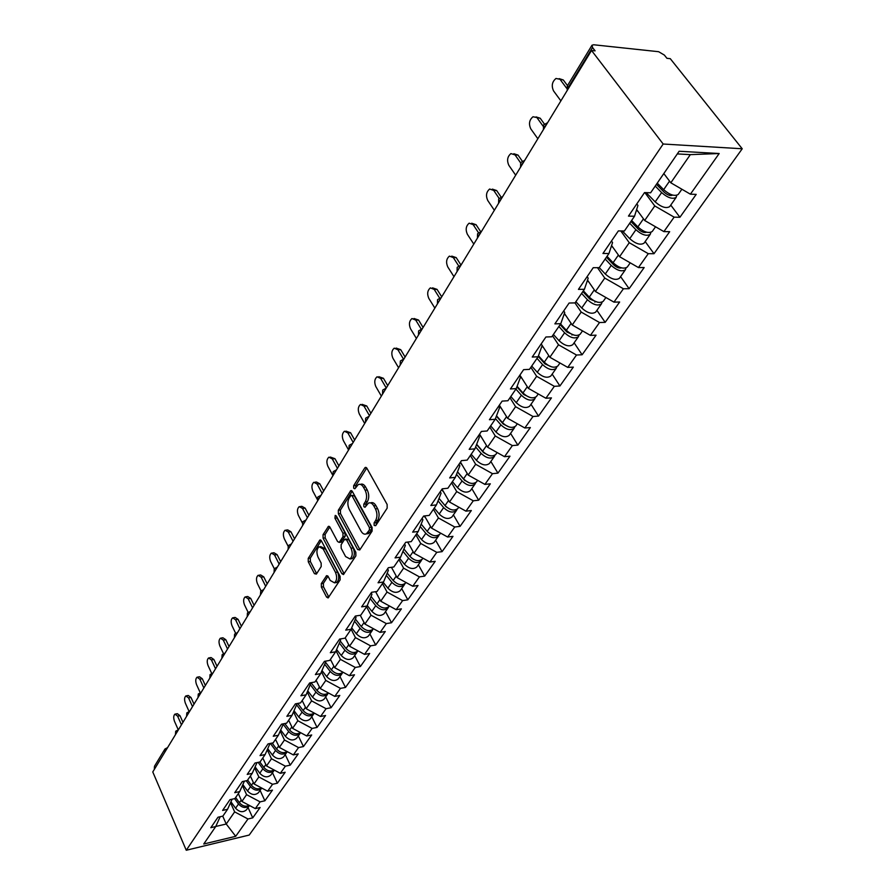 <?xml version="1.0" encoding="UTF-8"?>
<svg xmlns="http://www.w3.org/2000/svg" width="895" height="895" viewBox="0 0 895 895"><rect width="100%" height="100%" fill="white"/><g stroke="black" fill="none" stroke-linecap="round" stroke-linejoin="round"><path stroke-width="1.34" d="M374.144 525.41L375.676 525.689L387.166 508.17L387.132 504.456L366.905 468.264L365.272 467.447L364.746 467.973L353.67 485.683L353.704 488.222L354.834 488.793L358.246 484.575C360.17 483.759 361.904 484.642 363.448 487.216L365.104 490.203C367.039 494.398 367.095 498.291 365.261 501.882L363.817 504.142L363.851 506.682L365.015 507.275L368.416 503.124C370.385 502.285 372.163 503.191 373.752 505.843L375.43 508.863C377.388 513.115 377.444 517.03 375.576 520.61L374.11 522.859L374.144 525.41M321.305 583.618L321.372 587.075L326.541 597.054L328.118 597.961L340.145 579.859L340.089 576.346L321.406 540.871L319.873 540.021L308.227 558.379L308.283 561.814L314.425 573.65L316.382 574.109L321.204 566.535L321.148 563.067L318.061 557.16C316.259 552.483 316.595 549.004 319.101 546.722L323.207 549.015L335.48 572.352C337.314 577.062 336.979 580.553 334.473 582.835L330.221 580.441L328.185 576.537L326.608 575.653L321.305 583.618L323.397 583.327L323.453 586.784L328.845 597.099M152.776 771.949L591.528 50.478L663.173 144.017L186.261 850.25L152.776 771.949M357.631 549.541L359.745 549.977L372.13 531.104L372.085 527.446L352.361 491.478L350.762 490.661L338.321 510.239L338.377 513.786L357.631 549.541L359.98 549.619M355.874 555.873L343.456 574.568L341.834 573.673L323.095 538.175L323.039 534.684L328.409 526.372L329.964 527.222L337.594 541.553L339.183 542.404L342.998 536.709L342.942 533.163L334.931 518.205L335.222 515.397L336.319 515.99L355.83 552.293L355.874 555.873M663.173 144.017L742.224 148.771L249.202 835.057L186.261 850.25M248.038 807.547L252.737 817.862L260.098 807.514L255.321 808.61L241.874 801.45L238.327 793.608M252.737 817.862L247.982 818.981L235.709 836.31L203.747 844.007L215.729 826.544L210.828 827.685L217.966 817.236L222.889 816.106L227.554 809.304L222.609 810.434L229.959 799.682L234.926 798.564L239.726 791.572L234.736 792.679L242.288 781.626L247.3 780.529L252.233 773.336L247.21 774.421L254.985 763.032L260.042 761.969L265.121 754.563L260.042 755.615L268.052 743.902L273.154 742.85L278.39 735.231L273.266 736.261L281.511 724.189L286.657 723.171L292.05 715.318L286.881 716.324L295.372 703.884L300.575 702.888L306.135 694.788L300.91 695.773L309.67 682.941L314.917 681.99L320.656 673.633L315.387 674.573L324.426 661.349L329.718 660.42L335.625 651.806L330.311 652.712L339.641 639.064L344.989 638.18L351.086 629.286L345.727 630.147L355.349 616.051L360.741 615.212L367.051 606.027L361.636 606.855L371.582 592.289L377.03 591.483L383.541 581.996L378.07 582.779L388.352 567.721L393.845 566.971L400.58 557.16L395.064 557.887L405.703 542.325L411.241 541.62L418.211 531.473L412.651 532.156L423.648 516.046L429.242 515.397L436.447 504.892L430.842 505.518L442.231 488.827L447.869 488.245L455.342 477.371L449.67 477.93L461.473 460.645L467.168 460.119L474.909 448.854L469.193 449.346L481.432 431.424L487.171 430.976L495.192 419.285L489.431 419.71L502.129 401.117L507.924 400.736L516.247 388.609L510.43 388.956L523.609 369.669L529.448 369.366L538.096 356.769L532.234 357.038L545.916 336.99L551.812 336.777L560.796 323.688L554.878 323.867L569.119 303.025L575.06 302.902L584.401 289.298L578.438 289.376L593.24 267.695L599.236 267.672L608.958 253.509L602.95 253.486L618.367 230.91L624.397 230.999L634.521 216.243L628.469 216.109L644.534 192.582L650.62 192.794L679.126 151.255L719.177 153.526L690.392 194.181L670.814 182.793L663.822 173.552M670.758 205.089L679.909 217.284L696.198 194.383L690.392 194.181M679.909 217.284L674.125 217.149L663.889 231.604L644.68 220.494L636.647 209.542M645.172 241.549L654.01 253.699L669.661 231.693L663.889 231.604M654.01 253.699L648.271 253.677L638.437 267.56L619.575 256.697L611.587 245.498M620.582 276.611L629.118 288.693L644.165 267.549L638.437 267.56M629.118 288.693L623.412 288.772L613.959 302.13L595.432 291.513L587.534 280.101M596.909 310.341L605.177 322.357L619.642 302.007L613.959 302.13M605.177 322.357L599.516 322.524L590.409 335.379L572.218 325.008L564.409 313.407M574.12 342.819L582.119 354.767L596.059 335.178L590.409 335.379M582.119 354.767L576.503 355.024L567.743 367.397L549.854 357.25L542.157 345.504M552.17 374.11L559.912 385.98L573.337 367.107L567.743 367.397M559.912 385.98L554.341 386.316L545.894 398.253L528.318 388.318L519.883 375.117M530.992 404.283L538.51 416.085L551.454 397.883L545.894 398.253M538.51 416.085L532.984 416.488L524.839 427.989L507.554 418.267L499.365 405.155M510.575 433.393L517.858 445.117L530.343 427.553L524.839 427.989M517.858 445.117L512.376 445.587L504.511 456.685L487.518 447.164L479.575 434.142M490.852 461.484L497.933 473.131L509.982 456.181L504.511 456.685M497.933 473.131L492.485 473.679L484.9 484.396L468.174 475.055L460.466 462.122M471.81 488.636L478.68 500.204L490.326 483.826L484.9 484.396M478.68 500.204L473.276 500.797L465.948 511.157L449.491 502.005L442.007 489.151M453.396 514.871L460.075 526.361L471.329 510.53L465.948 511.157M460.075 526.361L454.727 527.01L447.634 537.022L431.435 528.05L424.532 515.934M435.596 540.244L442.085 551.644L452.971 536.351L447.634 537.022M442.085 551.644L436.782 552.349L429.924 562.038L413.971 553.233L407.74 542.068M418.368 564.801L424.678 576.123L435.216 561.31L429.924 562.038M424.678 576.123L419.419 576.872L412.785 586.247L397.078 577.599L391.439 567.296M401.687 588.574L407.829 599.807L418.032 585.475L412.785 586.247M407.829 599.807L402.616 600.601L396.183 609.674L380.722 601.194L375.62 591.696M385.532 611.598L391.518 622.752L401.385 608.868L396.183 609.674M391.518 622.752L386.338 623.591L380.118 632.373L364.88 624.05L360.26 615.29M369.87 633.917L375.699 644.982L385.275 631.523L380.118 632.373M375.699 644.982L370.575 645.854L364.533 654.379L349.52 646.19L345.213 637.855M354.688 655.554L360.372 666.54L369.646 653.484L364.533 654.379M360.372 666.54L355.281 667.446L349.43 675.703L334.629 667.67L330.434 659.391M339.966 676.542L345.504 687.438L354.498 674.785L349.43 675.703M345.504 687.438L340.458 688.378L334.786 696.399L320.186 688.501L316.092 680.278M325.668 696.914L331.072 707.732L339.809 695.449L334.786 696.399M331.072 707.732L326.071 708.695L320.567 716.481L306.179 708.717L302.174 700.561M311.796 716.694L317.065 727.422L325.545 715.497L320.567 716.481M317.065 727.422L312.109 728.418L306.75 735.981L292.564 728.34L288.66 720.251M298.315 735.903L303.461 746.553L311.695 734.974L306.75 735.981M303.461 746.553L298.538 747.582L293.347 754.921L279.352 747.403L275.537 739.382M285.214 754.574L290.237 765.135L298.236 753.881L293.347 754.921M290.237 765.135L285.371 766.187L280.314 773.325L266.509 765.93L262.783 757.964M272.472 772.721L277.383 783.203L285.169 772.262L280.314 773.325M277.383 783.203L272.561 784.277L267.65 791.214L254.023 783.93L250.387 776.032M260.087 790.375L264.886 800.779L272.46 790.128L267.65 791.214M264.886 800.779L260.098 801.864L255.321 808.61M241.874 801.45L246.584 794.659L242.422 785.541M232.118 799.201L227.554 809.304M260.098 801.864L246.584 794.659M254.023 783.93L258.856 776.949L254.661 767.888M244.391 781.167L239.726 791.572M272.561 784.277L258.856 776.949M266.509 765.93L271.487 758.747L267.247 749.741M257.022 762.607L252.233 773.336M285.371 766.187L271.487 758.747M279.352 747.403L284.476 740.008L280.213 731.092M270.022 743.499L265.121 754.563M298.538 747.582L284.476 740.008M292.564 728.34L297.845 720.732L293.549 711.894M283.402 723.809L278.39 735.231M312.109 728.418L297.845 720.732M297.118 703.548L292.05 715.318M306.179 708.717L311.605 700.875L307.287 692.137M326.071 708.695L311.605 700.875M311.012 682.695L306.135 694.788M320.186 688.501L325.791 680.424L321.45 671.787M340.458 688.378L325.791 680.424M325.332 661.192L325.69 661.908L320.656 673.633M334.629 667.67L340.402 659.346L336.05 650.833M355.281 667.446L340.402 659.346M340.066 638.985L340.626 640.07L335.625 651.806M349.52 646.19L355.472 637.62L351.108 629.241M370.575 645.854L355.472 637.62M355.293 616.129L356.042 617.55L351.086 629.286M364.88 624.05L371.011 615.201L366.536 606.765M386.338 623.591L371.011 615.201M371.19 592.859L371.951 594.291L367.051 606.027M380.722 601.194L387.054 592.054L382.456 583.562M402.616 600.601L387.054 592.054M387.602 568.828L388.385 570.272L383.541 581.996M397.078 577.599L403.623 568.168L398.901 559.61M419.419 576.872L403.623 568.168M404.551 544.003L405.357 545.447L400.58 557.16M413.971 553.233L420.739 543.478L415.884 534.863M436.782 552.349L420.739 543.478M422.082 518.328L422.91 519.782L418.211 531.473M431.435 528.05L438.427 517.97L433.437 509.289M454.727 527.01L438.427 517.97M440.228 491.769L441.078 493.234L436.447 504.892M449.491 502.005L456.718 491.579L451.583 482.83M473.276 500.797L456.718 491.579M459.001 464.27L459.873 465.747L455.342 477.371M468.174 475.055L475.659 464.27L470.367 455.465M492.485 473.679L475.659 464.27M478.445 435.798L479.351 437.286L474.909 448.854M487.518 447.164L495.271 435.988L489.811 427.128M512.376 445.587L495.271 435.988M498.593 406.285L499.533 407.784L495.192 419.285M507.554 418.267L515.587 406.688L509.96 397.76M532.984 416.488L515.587 406.688M519.492 375.687L520.465 377.187L516.247 388.609M528.318 388.318L536.642 376.303L530.847 367.33M554.341 386.316L536.642 376.303M541.184 343.926L542.18 345.436L538.096 356.769M549.854 357.25L558.502 344.788L552.517 335.759M576.503 355.024L558.502 344.788M563.705 310.945L564.734 312.467L560.796 323.688M572.218 325.008L581.191 312.064L574.959 302.902M599.516 322.524L581.191 312.064M587.12 276.667L588.183 278.2L584.401 289.298M595.432 291.513L604.763 278.065L597.491 267.683M623.412 288.772L604.763 278.065M611.464 241.012L612.56 242.556L608.958 253.509M619.575 256.697L629.263 242.713L620.783 230.944M648.271 253.677L629.263 242.713M636.804 203.903L637.934 205.458L634.521 216.243M644.68 220.494L654.771 205.94L644.859 192.593M674.125 217.149L654.771 205.94M591.528 50.478L595.097 50.847L592.535 47.513L592.009 45.22L593.709 44.772L658.642 51.709L664.37 55.087L666.943 58.32L670.265 58.667L742.224 148.771M670.814 182.793L690.336 154.634L677.302 153.918M719.177 153.526L690.336 154.634M215.762 826.465L226.234 824.015L234.647 811.877L230.53 802.714M222.732 816.139L226.234 824.015L235.709 836.31M220.181 816.732L215.729 826.544M247.982 818.981L234.647 811.877M165.038 751.766L154.555 769.018M154.343 768.536L154.499 766.243L164.837 749.204M376.18 524.929L376.258 522.602L377.735 520.364C379.592 516.784 379.547 512.88 377.578 508.628L375.43 508.863M370.552 502.9L370.564 502.9C372.533 502.061 374.311 502.956 375.9 505.608L377.578 508.628M360.372 484.374L360.394 484.374C362.307 483.546 364.041 484.43 365.596 487.003L367.252 489.99C369.187 494.174 369.243 498.067 367.409 501.647L365.965 503.907L365.865 506.156M366.749 468.007L355.807 485.47L355.684 487.652M352.205 491.232L340.436 510.005L340.492 513.562L359.756 549.273M369.411 530.041L369.378 527.491L352.115 495.942L350.985 495.36L349.151 498.067C347.383 501.603 347.439 505.429 349.33 509.568L361.021 531.082C362.598 533.767 364.377 534.695 366.346 533.856L369.411 530.041L371.548 529.784L371.514 527.244L369.378 527.491M351.433 495.315L354.241 495.718L371.514 527.244M366.458 533.845L368.483 533.599L370.027 532.133L367.879 532.391M371.548 529.784L370.027 532.133M329.819 526.965L325.131 534.438L325.187 537.929L344.161 573.74M340.715 542.225L345.123 536.452L345.067 532.905L337.046 517.97L334.931 518.205M336.733 516.751L337.046 517.97M345.604 556.578L349.956 558.939C352.563 556.578 352.921 553.009 351.03 548.232L346.566 539.898L344.486 539.484L341.118 544.731L341.174 548.277L345.604 556.578M350.504 558.86L352.071 558.659C354.677 556.31 355.046 552.741 353.145 547.964L351.03 548.232M345.548 538.969L348.681 539.64L353.145 547.964M327.995 576.223L323.397 583.327M335.122 582.734L336.576 582.533C339.082 580.262 339.418 576.772 337.583 572.073L335.48 572.352M320.567 546.543L325.299 548.758L337.583 572.073M321.26 540.625L310.296 558.111L310.364 561.545L316.673 573.661M678.488 194.081L678.209 194.472C674.629 196.542 669.773 194.942 663.654 189.662L657.243 183.139M664.582 174.559L663.721 173.697M676.743 195.323L676.172 197.37C672.592 199.451 667.737 197.862 661.629 192.582L655.241 186.059M669.963 206.219L669.684 206.622C666.093 208.725 661.26 207.148 655.185 201.89L646.156 192.638M656.427 184.325L664 192.045C667.502 195.11 670.389 196.128 672.66 195.099M559.196 78.637L563.302 79.979L555.996 78.469C552.07 81.725 551.264 85.875 553.569 90.932L560.874 100.866M563.302 79.979L567.497 85.618M560.315 79.711L566.647 88.258M652.511 231.089L652.231 231.492C648.629 233.662 643.841 232.141 637.866 226.927L631.635 220.461M638.415 211.947L636.502 209.978M650.9 232.342L650.273 234.289C646.671 236.459 641.883 234.937 635.92 229.724L629.711 223.269M644.322 242.758L644.042 243.172C640.428 245.364 635.663 243.865 629.733 238.674L622.361 230.966M630.93 221.49L638.292 229.142C641.469 232.006 644.243 233.036 646.615 232.219M627.552 266.665L627.261 267.079C623.647 269.328 618.915 267.873 613.086 262.727L607.023 256.317M613.299 247.904L611.442 245.946M626.041 267.907L625.381 269.753C621.768 272.013 617.047 270.57 611.218 265.423L605.177 259.013M619.687 277.886L619.396 278.3C615.76 280.571 611.061 279.15 605.277 274.015L599.27 267.627M606.418 257.201L613.59 264.786C616.476 267.471 619.127 268.5 621.544 267.873M603.554 300.877L603.252 301.302C599.616 303.618 594.951 302.242 589.257 297.151L583.361 290.808M589.19 282.496L587.377 280.549M602.122 302.118L601.44 303.875C597.815 306.202 593.15 304.826 587.467 299.747L581.582 293.403M595.969 311.673L595.678 312.098C592.043 314.447 587.4 313.082 581.739 308.014L575.888 301.693M582.846 291.557L589.827 299.075L597.39 302.152M580.441 333.813L580.139 334.238C576.503 336.632 571.894 335.312 566.334 330.289L560.583 324.001M566.02 315.801L564.242 313.865M579.099 335.032L578.405 336.721C574.758 339.115 570.16 337.807 564.6 332.783L558.872 326.496M573.147 344.206L572.845 344.631C569.198 347.047 564.611 345.75 559.095 340.749L553.39 334.473M560.158 324.628L566.949 332.067L574.12 335.133M539.383 357.676L538.342 356.087M558.189 365.529L557.887 365.954C554.229 368.416 549.687 367.163 544.25 362.195L538.454 355.762M543.724 347.898L541.99 345.973M556.903 366.737L556.209 368.348C552.551 370.81 548.008 369.557 542.583 364.601L536.989 358.38M551.152 375.542L550.85 375.978C547.203 378.451 542.672 377.22 537.269 372.275L531.719 366.066M538.231 356.4L544.921 363.851L551.667 366.883M536.083 116.909L540.222 118.252L533.017 116.753C529.292 119.863 528.542 123.89 530.78 128.835L537.839 138.747M540.222 118.252L544.395 124.047M537.257 118.05L543.075 126.139M513.853 153.727L518.026 155.081L515.084 154.936L510.933 153.582C507.387 156.558 506.693 160.462 508.841 165.306L515.677 175.185M518.026 155.081L522.288 161.178M515.084 154.936L520.621 162.868M492.373 189.125L496.647 190.534L493.727 190.434L489.666 189.024C486.287 191.888 485.638 195.692 487.719 200.435L494.342 210.269M496.647 190.534L501.088 197.057M493.727 190.434L499.13 198.388M471.687 223.224L476.05 224.69L473.164 224.645L469.17 223.179C465.959 225.92 465.355 229.623 467.369 234.277L473.791 244.078M476.05 224.69L480.716 231.727M473.164 224.645L478.501 232.722M451.762 256.115L456.204 257.615L453.34 257.615L449.424 256.115C446.359 258.744 445.799 262.336 447.746 266.9L453.978 276.656M456.204 257.615L461.014 265.088M453.34 257.615L458.676 265.916M519.995 390.309L518.395 387.781M536.731 396.105L536.429 396.541C532.771 399.047 528.285 397.85 522.971 392.95L517.097 386.316M522.255 378.831L519.592 375.844M535.512 397.29L534.807 398.846C531.16 401.363 526.674 400.166 521.36 395.266L515.912 389.101M529.952 405.759L529.65 406.196C525.991 408.724 521.528 407.549 516.236 402.672L510.821 396.519M516.907 386.819L523.687 394.482L529.997 397.469M432.542 287.854L437.051 289.387L434.209 289.421L430.383 287.877C427.452 290.405 426.926 293.907 428.817 298.393L434.858 308.093M437.051 289.387L441.716 296.816M434.209 289.421L439.602 298.024M501.133 421.634L499.981 419.789M516.046 425.584L515.733 426.031C512.074 428.593 507.644 427.452 502.442 422.608L496.512 415.806M501.569 408.668L498.985 405.726M514.882 426.758L514.178 428.257C510.519 430.819 506.089 429.678 500.898 424.845L495.45 418.603M509.501 434.914L509.188 435.35C505.541 437.935 501.122 436.805 495.953 431.983L490.661 425.886M496.367 416.175L503.214 424.029L509.054 426.96M414.005 318.486L418.558 320.052L415.75 320.119L411.991 318.542C409.194 320.969 408.713 324.382 410.536 328.778L416.399 338.444M418.558 320.052L423.089 327.447M415.75 320.119L421.221 329.08M482.785 451.762L482.025 450.521M496.076 454.045L495.763 454.492C492.105 457.099 487.73 456.014 482.64 451.225L476.666 444.278M481.611 437.476L479.205 434.679M494.957 455.197L494.253 456.64C490.605 459.247 486.231 458.162 481.141 453.385L475.625 446.963M489.766 463.051L489.442 463.498C485.795 466.116 481.432 465.042 476.375 460.276L471.206 454.235M476.565 444.524L483.457 452.534L488.804 455.398M396.105 348.077L400.703 349.665L397.917 349.777L394.236 348.155C391.562 350.493 391.115 353.827 392.883 358.145L398.577 367.744M400.703 349.665L405.099 357.027M397.917 349.777L403.455 359.063M464.841 480.581L464.348 479.754M476.789 481.532L476.476 481.98C472.828 484.631 468.499 483.591 463.509 478.859L457.524 471.788M462.368 465.299L460.108 462.648M475.726 482.662L475.021 484.061C471.363 486.701 467.056 485.672 462.066 480.951L456.506 474.372M470.692 490.225L470.378 490.684C466.72 493.335 462.424 492.317 457.457 487.607L452.411 481.622M457.468 471.922L464.371 480.078L469.193 482.83M378.82 376.683L383.44 378.294L380.677 378.44L377.086 376.773C374.513 379.032 374.099 382.288 375.81 386.528L381.348 396.082M383.44 378.294L387.714 385.611M380.677 378.44L386.26 388.005M458.162 508.091L457.837 508.539C454.19 511.224 449.928 510.228 445.039 505.563L439.031 498.381M443.775 492.183L441.66 489.666M457.132 509.199L456.428 510.553C452.781 513.238 448.518 512.242 443.64 507.577L438.047 500.876M452.255 516.493L451.941 516.952C448.294 519.648 444.043 518.664 439.188 514.01L434.254 508.091M439.02 498.425L445.923 506.682L450.174 509.3M362.106 404.35L366.749 405.983L364.008 406.151L360.484 404.462C358.034 406.632 357.642 409.809 359.309 413.982L364.69 423.469M366.749 405.983L370.91 413.255M364.008 406.151L369.445 415.66M440.139 533.767L439.825 534.225C436.178 536.933 431.961 535.982 427.172 531.373L421.176 524.101M425.807 518.183L424.006 516.001M439.154 534.863L438.46 536.161C434.825 538.88 430.607 537.929 425.819 533.319L420.202 526.506M434.433 541.9L434.12 542.359C430.473 545.077 426.277 544.138 421.511 539.54L416.69 533.677M427.933 532.212L431.692 534.818M345.94 431.133L350.594 432.766L347.886 432.967L344.441 431.233C342.08 433.348 341.711 436.447 343.333 440.541L348.569 449.972M350.594 432.766L354.644 439.993M347.886 432.967L353.167 442.421M422.708 558.603L422.395 559.062C418.759 561.814 414.586 560.896 409.888 556.343L403.913 548.993M408.444 543.332L407.438 542.101M421.758 559.677L421.075 560.941C417.439 563.693 413.277 562.787 408.59 558.223L402.963 551.32M417.193 566.479L416.869 566.938C413.244 569.69 409.093 568.795 404.417 564.242L399.707 558.435M411.264 557.753L413.591 559.375M330.289 457.043L334.965 458.699L332.28 458.922L328.901 457.166C326.641 459.202 326.295 462.234 327.861 466.261L332.974 475.637M334.965 458.699L338.903 465.881M332.28 458.922L337.415 468.32M405.838 582.656L405.513 583.115C401.9 585.878 397.783 585.017 393.173 580.497L387.211 573.102M404.92 583.708L404.238 584.927C400.624 587.702 396.507 586.829 391.909 582.332L386.282 575.34M400.49 590.275L400.177 590.734C396.552 593.508 392.446 592.647 387.871 588.16L383.261 582.41M315.141 482.159L316.506 482.025L319.817 483.815L317.154 484.072L313.843 482.282C311.673 484.24 311.359 487.204 312.881 491.176L317.277 499.399M319.817 483.815L323.654 490.952M317.154 484.072L322.166 493.402M389.18 606.396L389.18 606.396C385.566 609.193 381.494 608.354 376.974 603.901L371.045 596.45M388.609 606.967L387.949 608.164C384.335 610.949 380.263 610.121 375.755 605.669L370.138 598.61M384.324 613.321L384 613.78C380.386 616.577 376.336 615.76 371.85 611.319L367.252 605.523M300.474 506.492L301.895 506.335L305.139 508.147L302.51 508.427L299.266 506.615C297.174 508.517 296.883 511.414 298.359 515.319L302.376 522.971M305.139 508.147L308.887 515.24M302.51 508.427L307.388 517.702M373.349 628.961L373.349 628.961C369.747 631.769 365.731 630.975 361.289 626.567L355.393 619.072M372.812 629.509L372.152 630.673C368.55 633.481 364.533 632.687 360.103 628.279L354.509 621.175M368.65 635.651L368.326 636.121C364.735 638.929 360.73 638.146 356.311 633.761L351.69 627.854M286.255 530.075L287.731 529.907L290.92 531.753L288.302 532.055L285.125 530.209C283.122 532.044 282.842 534.886 284.286 538.734L288.089 546.151M290.92 531.753L294.556 538.79M288.302 532.055L293.057 541.262M358 650.833L358 650.833C354.409 653.663 350.437 652.902 346.085 648.539L340.223 641.021M357.485 651.359L356.836 652.489C353.256 655.319 349.285 654.558 344.933 650.206L339.362 643.046M353.458 657.31L353.133 657.769C349.553 660.611 345.593 659.85 341.264 655.509L336.609 649.513M272.46 552.965L273.993 552.774L277.114 554.643L274.53 554.956L271.409 553.099C269.484 554.878 269.216 557.663 270.626 561.445L274.317 568.761M277.114 554.643L280.672 561.635M274.53 554.956L279.162 564.107M342.986 672.201C339.373 674.864 335.491 674.08 331.34 669.852L325.523 662.3M342.628 672.559L341.991 673.655C338.422 676.497 334.495 675.77 330.221 671.463L324.684 664.258M338.724 678.309L338.399 678.779C334.831 681.621 330.915 680.905 326.664 676.609L321.987 670.523M259.091 575.172L260.669 574.97L263.723 576.85L261.161 577.197L258.107 575.306C256.25 577.029 256.004 579.759 257.368 583.484L261.004 590.812M263.723 576.85L267.191 583.808M261.161 577.197L265.681 586.281M328.398 692.943C324.773 695.426 320.981 694.621 317.031 690.526L311.057 682.684M328.219 693.122L327.581 694.184C324.024 697.048 320.142 696.344 315.946 692.092L310.442 684.854M324.415 698.693L324.091 699.163C320.533 702.027 316.673 701.333 312.489 697.082L307.813 690.929M246.103 596.741L247.725 596.518L250.723 598.419L248.172 598.777L245.185 596.875C243.395 598.542 243.172 601.216 244.503 604.886L248.094 612.269M250.723 598.419L254.102 605.322M248.172 598.777L252.591 607.806M314.234 713.069C310.61 715.385 306.907 714.557 303.148 710.585L297.744 703.425M314.212 713.08L313.597 714.12C310.05 716.996 306.213 716.324 302.096 712.107L296.625 704.857M310.531 718.484L310.207 718.953C306.672 721.829 302.846 721.157 298.729 716.962L294.052 710.731M233.494 617.684L235.15 617.438L238.092 619.362L235.564 619.743L232.633 617.818C230.91 619.441 230.697 622.059 231.995 625.683L235.586 633.168M238.092 619.362L241.393 626.22M235.564 619.743L239.882 628.704M300.474 732.602C296.86 734.773 293.258 733.934 289.656 730.074L284.778 723.54M300.541 732.636L300.015 733.486C296.48 736.361 292.687 735.712 288.637 731.551L283.2 724.279M297.05 737.704L296.715 738.174C293.191 741.06 289.409 740.422 285.371 736.261L280.694 729.984M221.255 638.046L222.933 637.777L225.82 639.724L223.314 640.115L220.438 638.169C218.783 639.746 218.581 642.319 219.846 645.888L223.437 653.507M225.82 639.724L229.042 646.526M223.314 640.115L227.531 649.02M287.105 751.565C283.514 753.601 279.99 752.751 276.555 749.003L272.158 743.063M287.25 751.643L286.814 752.292C283.301 755.179 279.553 754.563 275.559 750.446L270.368 743.421M283.939 756.387L283.614 756.857C280.101 759.743 276.365 759.128 272.393 755.022L267.717 748.69M209.352 657.836L211.063 657.545L213.883 659.503L211.41 659.917L208.591 657.959C206.98 659.492 206.801 662.009 208.043 665.522L211.645 673.308M213.883 659.503L217.037 666.272M211.41 659.917L215.527 668.755M274.116 770.002C270.536 771.904 267.113 771.043 263.824 767.407L259.863 762.003M274.317 770.103L273.982 770.573C270.491 773.47 266.777 772.877 262.861 768.794L258.14 762.361M271.196 774.544L270.872 775.014C267.381 777.9 263.689 777.319 259.774 773.246L255.12 766.881M197.773 677.079L199.518 676.777L202.281 678.746L199.831 679.171L197.068 677.191C195.513 678.69 195.345 681.162 196.553 684.63L200.189 692.596M202.281 678.746L205.369 685.458M199.831 679.171L203.859 687.953M261.474 787.913C257.939 789.703 254.594 788.831 251.439 785.295L247.635 780.048M261.732 788.059L261.508 788.35C258.028 791.247 254.359 790.677 250.51 786.649L246.226 780.764M258.812 792.198L258.487 792.668C255.008 795.565 251.35 795.006 247.512 790.979L242.858 784.568M186.518 695.795L188.274 695.482L190.993 697.474L188.565 697.91L185.858 695.918C184.359 697.362 184.191 699.8 185.377 703.213L189.035 711.368M190.993 697.474L194.014 704.13M188.565 697.91L192.503 706.614M249.179 805.343C245.677 807.01 242.422 806.126 239.401 802.692L235.653 797.49M249.492 805.5L249.381 805.645C245.912 808.543 242.288 808.006 238.495 804.012L234.613 798.631M246.763 809.382L246.438 809.841C242.981 812.738 239.357 812.201 235.575 808.219L230.944 801.786M175.565 714.02L177.344 713.684L180.007 715.687L177.602 716.134L174.939 714.132C173.496 715.541 173.339 717.935 174.491 721.303L178.206 729.682M180.007 715.687L182.96 722.31M177.602 716.134L181.45 724.782M592.535 47.513L567.889 88.068L568.314 88.639M591.897 45.399L567.419 85.752L567.889 88.068L567.206 90.473M166.034 750.133L164.825 751.285L164.971 748.981L167.555 747.638M543.545 125.087L543.433 129.562L544.07 127.269L546.174 125.054M543.645 124.931L547.617 122.682M520.689 162.745L520.577 167.096L521.181 164.937L523.217 162.8M520.789 162.577L524.683 160.395M498.716 198.958L498.593 203.187L499.164 201.162L501.144 199.093M498.817 198.791L502.621 196.665M477.561 233.819L477.438 237.925L477.975 236.023L479.899 234.031M477.673 233.651L481.398 231.57M457.188 267.392L457.065 271.398L459.437 267.672M457.3 267.225L460.947 265.2M437.554 299.747L437.42 303.651L439.725 300.094M437.666 299.579L441.235 297.61M418.614 330.96L418.48 334.775L420.706 331.363M418.726 330.792L422.227 328.857M400.345 361.088L400.199 364.802L402.347 361.546M400.445 360.909L403.88 359.029M382.691 390.175L382.545 393.811L384.626 390.69M382.803 389.996L386.17 388.161M365.63 418.289L365.484 421.847L367.509 418.838M365.742 418.11L369.053 416.309M349.139 445.464L348.983 448.943L350.952 446.068M349.251 445.285L352.496 443.528M333.186 471.754L333.029 475.167L334.943 472.392M333.298 471.575L336.486 469.853M317.747 497.195L317.58 500.551L319.437 497.877M317.859 497.027L320.992 495.338M302.79 521.841L302.622 525.13L304.434 522.557M302.902 521.662L305.978 520.017M288.302 545.726L288.134 548.948L289.89 546.465M288.414 545.547L291.434 543.925M274.262 568.873L274.083 572.039L275.794 569.645M274.373 568.694L277.305 567.094M263.678 589.581L260.747 591.136L260.456 594.425L262.134 592.121M247.423 613.097L247.233 616.163L248.866 613.936M247.535 612.918L250.41 611.397M234.591 634.242L234.4 637.251L235.989 635.103M234.703 634.063L237.533 632.564M222.128 654.782L221.938 657.735L223.493 655.655M222.24 654.603L225.025 653.126M210.023 674.729L209.833 677.638L211.343 675.624M210.135 674.55L212.876 673.107M198.254 694.117L198.063 696.992L199.54 695.035M198.366 693.938L201.073 692.529M186.82 712.979L186.619 715.799L188.062 713.908M186.932 712.8L189.583 711.402M175.688 731.316L175.487 734.101L176.897 732.267M175.8 731.137L178.418 729.772M377.735 520.364L375.576 520.61M375.9 505.608L373.752 505.843M365.965 503.907L363.817 504.142M367.409 501.647L365.261 501.882M367.252 489.99L365.104 490.203M365.596 487.003L363.448 487.216M355.807 485.47L353.67 485.683M366.581 467.805L364.746 467.973M376.258 522.602L374.11 522.859M340.492 513.562L338.377 513.786M340.436 510.005L338.321 510.239M351.992 490.975L350.258 491.154M354.241 495.718L352.115 495.942M343.937 573.393L341.834 573.673M325.187 537.929L323.095 538.175M325.131 534.438L323.039 534.684M329.55 526.652L327.95 526.831M341.756 541.699L339.641 541.967M345.123 536.452L342.998 536.709M345.067 532.905L342.942 533.163M348.681 539.64L346.566 539.898M327.682 575.865L326.183 576.067M325.299 548.758L323.207 549.015M316.506 573.371L314.425 573.65M310.364 561.545L308.283 561.814M310.296 558.111L308.227 558.379M320.969 540.278L319.425 540.468M328.633 596.752L326.541 597.054M323.453 586.784L321.372 587.075M669.37 195.311L670.154 194.193M663.654 189.662L669.549 181.137M655.185 201.89L661.629 192.582M643.561 232.331L644.232 231.369M637.866 226.927L643.46 218.839M629.733 238.674L635.92 229.724M618.758 267.907L619.329 267.09M613.086 262.727L618.4 255.053M605.277 274.015L611.218 265.423M594.895 302.13L595.376 301.447M589.257 297.151L594.302 289.879M581.739 308.014L587.467 299.747M571.939 335.066L572.319 334.506M566.334 330.289L571.111 323.375M559.095 340.749L564.6 332.783M544.25 362.195L548.792 355.628M537.269 372.275L542.583 364.601M522.971 392.95L527.289 386.707M516.236 402.672L521.36 395.266M502.442 422.608L506.548 416.667M495.953 431.983L500.898 424.845M482.64 451.225L486.544 445.576M476.375 460.276L481.141 453.385M463.509 478.859L467.235 473.477M457.457 487.607L462.066 480.951M445.039 505.563L448.585 500.439M439.188 514.01L443.64 507.577M427.172 531.373L430.551 526.495M421.511 539.54L425.819 533.319M409.888 556.343L413.11 551.689M404.417 564.242L408.59 558.223M393.173 580.497L396.239 576.067M387.871 588.16L391.909 582.332M376.974 603.901L379.905 599.672M371.85 611.319L375.755 605.669M361.289 626.567L364.075 622.54M356.311 633.761L360.103 628.279M346.085 648.539L348.748 644.691M341.264 655.509L344.933 650.206M331.34 669.852L333.88 666.182M326.664 676.609L330.221 671.463M317.031 690.526L319.459 687.024M312.489 697.082L315.946 692.092M303.148 710.585L305.452 707.251M298.729 716.962L302.096 712.107M289.656 730.074L291.871 726.885M285.371 736.261L288.637 731.551M276.555 749.003L278.669 745.96M272.393 755.022L275.559 750.446M263.824 767.407L265.837 764.498M259.774 773.246L262.861 768.794M251.439 785.295L253.363 782.51M247.512 790.979L250.51 786.649M239.401 802.692L241.236 800.04M235.575 808.219L238.495 804.012M567.318 85.909L567.195 90.496M365.965 467.391L365.272 467.447M351.399 490.594L350.762 490.661M368.483 533.599L366.346 533.856M328.991 526.305L328.409 526.372M341.297 542.146L339.183 542.404M352.071 558.659L349.956 558.939M336.576 582.533L334.473 582.835M320.432 539.953L319.873 540.021M678.209 194.472L681.878 189.237M669.684 206.622L676.172 197.37M652.231 231.492L655.543 226.782M644.042 243.172L650.273 234.289M627.261 267.079L630.237 262.839M619.396 278.3L625.381 269.753M603.252 301.302L605.904 297.509M595.678 312.098L601.44 303.875M580.139 334.238L582.5 330.87M572.845 344.631L578.405 336.721M557.887 365.954L559.968 362.99M550.85 375.978L556.209 368.348M536.429 396.541L538.253 393.934M529.65 406.196L534.807 398.846M515.733 426.031L517.321 423.771M509.188 435.35L514.178 428.257M495.763 454.492L497.128 452.546M489.442 463.498L494.253 456.64M476.476 481.98L477.628 480.335M470.378 490.684L475.021 484.061M457.837 508.539L458.799 507.174M451.941 516.952L456.428 510.553M439.825 534.225L440.597 533.118M434.12 542.359L438.46 536.161M422.395 559.062L422.988 558.211M416.869 566.938L421.075 560.941M405.513 583.115L405.961 582.488M400.177 590.734L404.238 584.927M384 613.78L387.949 608.164M368.326 636.121L372.152 630.673M353.133 657.769L356.836 652.489M338.399 678.779L341.991 673.655M324.091 699.163L327.581 694.184M310.207 718.953L313.597 714.12M296.715 738.174L300.015 733.486M283.614 756.857L286.814 752.292M270.872 775.014L273.982 770.573M258.487 792.668L261.508 788.35M246.438 809.841L249.381 805.645"/></g></svg>

